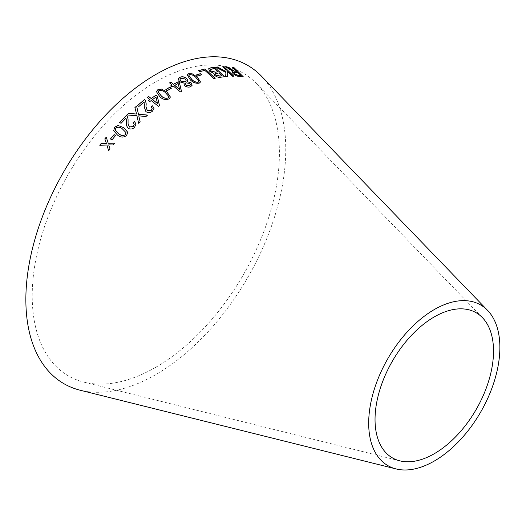 <?xml version="1.0" encoding="UTF-8"?>
<svg xmlns="http://www.w3.org/2000/svg" width="526" height="526" viewBox="0 0 526 526"><rect width="100%" height="100%" fill="white"/><g stroke="black" fill="none" stroke-linecap="round" stroke-linejoin="round"><path stroke-width="0.39" stroke-dasharray="2.63 1.97" d="M155.814 367.26A174.796 100.92 -60 0 1 83.871 382.126A174.796 100.92 -60 0 1 68.413 174.08A174.796 100.92 -60 0 1 256.32 83.437A174.796 100.92 -60 0 1 265.742 226.311A174.796 100.92 -60 0 1 155.814 367.26M261.481 76.191A183.778 106.107 -60 0 1 271.39 226.404A183.778 106.107 -60 0 1 155.814 374.591A183.778 106.107 -60 0 1 80.176 390.226M225.174 66.841L229.546 69.32M229.468 69.452L231.881 70.622M231.802 70.747L233.044 71.26M231.979 71.661L232.972 73.561M232.9 73.686C235.148 75.58 237.16 76.487 238.949 76.415L243.209 76.691M232.374 67.289L236.601 71.457M233.695 72.457L237.693 72.535L240.842 75.639M215.607 67.269L225.95 72.45M225.878 72.575L225.628 76.586M225.562 76.711L227.469 76.428M227.561 71.621L232.479 76.185M232.407 76.309L233.787 76.165M222.636 66.855L226.095 70.004M226.022 70.129L225.95 71.694M208.605 68.853L209.637 71.365L214.029 73.285L214.667 75.547C216.85 77.177 218.855 77.782 220.677 77.355L220.742 77.23M220.677 77.355L224.602 76.691M215.371 73.936L219.007 73.029L222.011 75.876M210.466 69.702L214.411 68.682L217.836 71.917M198.506 70.734L199.571 71.878L204.759 70.464L213.78 78.703L215.213 78.242M196.29 75.073L197.598 76.099M197.552 76.224L201.662 74.81M187.184 74.975L190.313 79.991C192.93 82.687 195.889 83.772 199.196 83.253L200.498 82.049M188.873 75.501L189.531 74.771C192.023 74.705 194.173 75.685 195.968 77.71L198.841 81.648M183.876 83.904L184.738 85.751M184.705 85.863C186.776 87.29 188.755 87.586 190.655 86.764L190.695 86.645M190.655 86.764L192.135 85.271M187.302 81.826L187.881 80.846M178.248 79.025L179.491 81.76M179.458 81.872L184.225 83.239M185.5 83.792L186.27 82.957L189.761 83.621L190.373 84.903M180.004 79.387L180.951 78.302L185.336 79.176L186.197 80.859M170.74 85.955L171.864 87.027L173.376 86.067M173.35 86.179L180.379 91.925M180.352 92.037L181.477 91.307M169.543 82.99L172.127 85.159M174.691 85.416L178.097 83.549L179.563 89.492M165.821 89.683L167.176 90.689M167.156 90.794L171.338 88.184M156.419 91.728L159.865 96.883C162.639 99.572 165.71 100.262 169.083 98.947L170.404 97.093M158.175 91.945L158.865 90.788C161.423 90.183 163.658 90.906 165.572 92.951L168.636 96.409L168.668 97.027M148.503 100.722L149.686 101.774L151.179 100.551M151.166 100.65L158.379 106.291M158.372 106.39L159.477 105.463M147.26 97.534L149.917 99.651M152.514 99.644L155.939 97.126L157.524 103.635M144.242 106.975L145.919 111.762C148.293 113.09 150.462 112.932 152.422 111.302L153.993 108.619M151.074 106.929L152.172 108.606M145.958 106.699L146.136 104.924M146.129 105.016L146.202 103.964M137.575 105.535L138.93 106.456M138.93 106.548L144.157 101.998M144.15 102.097L144.367 104.063M126.496 125.635L128.186 128.403C130.593 129.62 132.723 129.278 134.59 127.384L136.004 124.037M133.065 122.834L134.209 124.379M128.081 124.044L128.088 121.118M128.101 121.204L128.061 119.067M119.665 122.446L121.033 123.34M121.046 123.413L126.003 118.166M126.016 118.251L126.247 119.146M126.865 115.023L136.938 115.74M136.944 115.832L138.608 123.262M138.621 123.347L140.14 121.828M138.772 115.911L145.912 116.562M145.912 116.654L147.589 115.076M136.234 112.945L134.919 107.547M136.241 113.037L136.589 114.142M113.688 130.77L117.403 135.018C120.375 137.628 123.459 137.825 126.654 135.596L127.706 132.236M115.358 130.126L115.871 128.042C118.343 126.786 120.612 127.18 122.676 129.218L125.997 132.684M110.46 139.002L111.913 139.916M111.939 139.982L115.556 135.557M99.802 145.281L106.949 145.104M108.658 150.831L110.013 149.003M110.046 149.062L108.704 144.88M108.731 144.946L113.254 144.966M113.281 145.025L114.727 143.157M108.244 143.335L106.252 137.148M482.454 317.678L256.32 83.437M399.799 460.842L83.871 382.126"/><path stroke-width="0.79" d="M396.104 468.942L80.176 390.226A183.778 106.107 -60 0 1 63.922 171.483A183.778 106.107 -60 0 1 261.481 76.191L487.622 310.425A92.767 53.56 -60 0 1 492.619 386.248A92.767 53.56 -60 0 1 434.279 461.052A92.767 53.56 -60 0 1 396.104 468.942A92.767 53.56 -60 0 1 387.899 358.528A92.767 53.56 -60 0 1 487.622 310.425M99.769 145.222L106.923 145.038L108.626 150.771L110.013 149.003L108.704 144.88L113.254 144.966L114.727 143.157L108.218 143.269L106.252 137.148L104.819 138.897L106.416 143.434L101.202 143.407L99.769 145.222M110.434 138.936L111.913 139.916L115.556 135.557L114.083 134.571L110.434 138.936M123.932 127.772L118.172 125.504L114.675 127.134L113.682 130.737L117.383 134.952C120.349 137.562 123.439 137.753 126.634 135.524L127.693 132.197L123.932 127.772L118.172 125.504M128.594 113.307L126.851 114.938L136.938 115.74L138.608 123.262L140.14 121.828L138.765 115.819L145.912 116.562L147.589 115.076L138.463 114.208L136.609 106.048L134.919 107.547L136.589 114.057L128.594 113.307L126.865 115.023M134.492 121.552L133.058 122.749L134.202 124.333L133.42 126.437L129.481 126.996L128.074 124.004L128.055 119.014L127.207 116.292L126.358 115.437L119.652 122.367L121.033 123.34L126.003 118.166L126.49 125.596L128.173 128.324C130.573 129.541 132.71 129.199 134.577 127.305L136.004 123.991L134.492 121.552L133.065 122.834M152.566 105.831L151.074 106.831L152.172 108.56L151.284 110.309L147.293 110.532L145.958 106.653L146.208 103.911L145.439 100.334L144.617 99.473L137.575 105.443L138.93 106.456L144.157 101.998L144.242 106.929L145.919 111.67C148.293 112.991 150.462 112.84 152.422 111.21L154 108.566L152.566 105.831L151.074 106.929M151.179 100.551L158.379 106.291L159.477 105.463L157.274 96.074L156.025 95.074L151.271 98.54L148.615 96.422L147.267 97.435L149.93 99.552L148.444 100.676L149.693 101.676L151.179 100.551M166.959 91.938L161.377 89.045L157.761 89.788L156.426 91.675L159.878 96.777C162.652 99.467 165.729 100.157 169.096 98.842L170.411 97.04L166.959 91.938L161.377 89.045M165.841 89.571L167.176 90.689L171.338 88.184L170.003 87.066L165.841 89.571M173.376 86.067L180.379 91.925L181.477 91.307L179.438 82.74L178.215 81.721L173.501 84.285L170.911 82.115L169.569 82.878L172.16 85.048L170.674 85.896L171.89 86.915L173.376 86.067M184.738 85.751C186.809 87.171 188.795 87.474 190.695 86.645L192.154 85.212L191.122 82.858L187.341 81.708L187.9 80.787L186.756 78.459C184.416 76.743 182.147 76.342 179.945 77.25L178.268 78.972L179.491 81.76L184.264 83.128L183.89 83.844L184.738 85.751M197.355 77.085L192.036 73.732L188.512 73.725L187.203 74.916L190.353 79.873C192.97 82.569 195.928 83.654 199.242 83.134L200.524 81.99L197.355 77.085L192.036 73.732M196.336 74.948L197.598 76.099L201.662 74.81L200.399 73.66L196.336 74.948M215.213 78.242L204.989 68.899L198.414 70.655L199.624 71.76L204.811 70.339L213.832 78.578L215.213 78.242M213.924 73.476L214.726 75.422C216.909 77.052 218.915 77.657 220.742 77.23L224.602 76.691L214.654 67.269L210.735 67.821L208.631 68.788L209.696 71.24L213.95 73.41M215.673 67.144L225.95 72.45L225.628 76.586L227.469 76.428L227.633 71.497L232.479 76.185L233.787 76.165L224.023 66.71L222.708 66.73L226.095 70.004L226.016 71.569L217.468 66.993L215.673 67.144M230.145 68.781L226.877 66.769L225.246 66.717L233.123 71.128L232.012 71.595L232.972 73.561C235.221 75.455 237.239 76.362 239.021 76.29L243.209 76.691L233.689 67.308L232.453 67.164L236.68 71.332L234.484 71.089L226.877 66.769M434.279 453.714A83.785 48.372 -60 0 1 399.799 460.842A83.785 48.372 -60 0 1 392.389 361.125A83.785 48.372 -60 0 1 482.454 317.678A83.785 48.372 -60 0 1 486.971 386.163A83.785 48.372 -60 0 1 434.279 453.714M236.68 71.332L234.405 71.214L230.072 68.906M226.805 66.894L225.174 66.841M231.979 71.661L233.123 71.128M243.13 76.816L233.689 67.308M233.61 67.433L232.374 67.289M234.234 73.739L233.728 72.391L237.772 72.41L240.921 75.514L237.844 75.376L234.234 73.739L233.695 72.457M240.921 75.514L237.923 75.251L234.307 73.614M226.016 71.569L217.396 67.118L215.607 67.269M227.403 76.553L227.633 71.497M233.715 76.29L224.023 66.71M223.951 66.835L222.636 66.855M224.536 76.816L214.654 67.269M214.588 67.394L210.735 67.821M210.67 67.946L208.605 68.853M215.884 75.146L215.64 73.548L219.072 72.904L222.077 75.751L219.953 76.171L215.884 75.146L215.581 73.673M215.64 73.548L215.371 73.936M211.084 71.095L210.492 69.642L211.018 69.13L214.476 68.558L217.895 71.792L215.45 72.266L211.084 71.095L210.466 69.702M217.895 71.792L215.515 72.141L211.143 70.971M222.077 75.751L220.013 76.046L215.943 75.021M215.154 78.367L204.989 68.899M204.93 69.024L198.361 70.78M201.609 74.935L200.347 73.785L196.29 75.073M200.498 82.049L197.309 77.204M191.99 73.85L188.512 73.725M188.472 73.844L187.184 74.975M198.841 81.648L198.881 80.965L198.184 82.188C195.679 82.293 193.522 81.333 191.72 79.301L188.887 75.442L189.577 74.653C192.069 74.587 194.212 75.566 196.014 77.585L198.881 80.965M198.835 81.083L198.144 82.312C195.639 82.411 193.483 81.451 191.674 79.419L188.873 75.501M184.264 83.128L183.876 83.904M192.135 85.271L191.122 82.858M191.083 82.977L187.341 81.708M187.881 80.846L186.756 78.459M186.717 78.578C184.383 76.862 182.108 76.461 179.905 77.368L179.945 77.25M179.905 77.368L178.248 79.025M190.373 84.903L189.577 85.843L186.105 85.205L185.5 83.792M186.197 80.859L185.251 82.017L180.826 81.188L180.004 79.387M185.284 81.898L180.865 81.076L180.017 79.327L180.99 78.19L185.376 79.058L186.217 80.8L185.251 82.017M189.616 85.725L186.145 85.094L185.52 83.739L186.303 82.838L189.801 83.502L190.399 84.844L189.577 85.843M181.45 91.419L179.438 82.74M179.405 82.858L178.215 81.721M178.183 81.839L173.501 84.285M173.475 84.397L170.911 82.115M170.884 82.227L169.543 82.99M170.648 86.008L172.16 85.048M179.59 89.381L174.691 85.416L178.13 83.437L179.59 89.381L174.717 85.304M171.312 88.296L169.977 87.178L165.821 89.683M170.404 97.093L166.939 92.05M161.357 89.15L157.761 89.788M157.741 89.9L156.419 91.728M168.668 97.027L167.965 98.033C165.401 98.684 163.159 97.974 161.239 95.916L158.175 91.945M168.655 96.304L167.985 97.928C165.42 98.579 163.172 97.869 161.252 95.811L158.181 91.892L158.878 90.682C161.443 90.078 163.678 90.794 165.591 92.846L168.655 96.304M159.463 105.562L157.274 96.074M157.261 96.179L156.025 95.074M156.005 95.18L151.271 98.54M151.264 98.645L148.615 96.422M148.602 96.521L147.26 97.534M148.437 100.775L149.93 99.552M157.53 103.53L152.514 99.644L155.952 97.021L157.53 103.53L152.52 99.539M153.993 108.619L152.56 105.93M152.172 108.606L151.284 110.309M151.284 110.407L147.293 110.532M147.293 110.624L145.958 106.699M146.202 103.964L145.439 100.334M145.439 100.433L144.617 99.473M144.611 99.572L137.575 105.535M144.367 104.063L144.242 106.975M136.004 124.037L134.505 121.637M134.209 124.379L133.42 126.437M133.433 126.516L129.481 126.996M129.495 127.075L128.081 124.044M128.061 119.067L127.207 116.292M127.22 116.371L126.358 115.437M126.365 115.523L119.665 122.446M126.247 119.146L126.496 125.635M136.589 114.057L128.6 113.392M140.146 121.914L138.765 115.819M147.589 115.168L138.463 114.208M138.469 114.293L136.609 106.048M136.615 106.14L134.919 107.639M127.706 132.236L123.952 127.844M118.192 125.582L114.675 127.134M114.694 127.213L113.688 130.77M125.977 132.605L125.458 134.676C122.992 135.958 120.717 135.576 118.646 133.538L115.345 130.086L115.851 127.969C118.324 126.713 120.592 127.101 122.663 129.14L125.977 132.605L125.477 134.748C123.012 136.03 120.737 135.649 118.666 133.611L115.358 130.126M115.582 135.629L114.103 134.643L110.46 139.002M106.278 137.214L104.852 138.963L106.449 143.493L101.235 143.466L99.802 145.281M108.658 150.831L106.923 145.038M114.753 143.223L108.218 143.269"/></g></svg>
